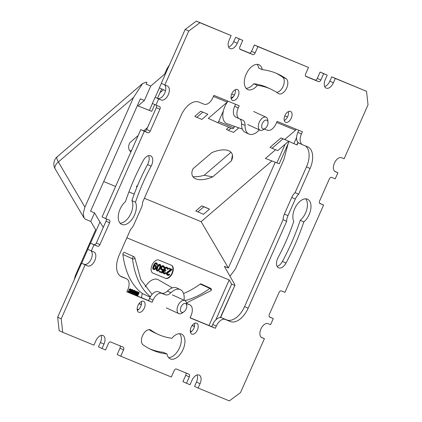 <?xml version="1.0" encoding="UTF-8"?>
<svg xmlns="http://www.w3.org/2000/svg" width="422" height="422" viewBox="0 0 422 422"><rect width="100%" height="100%" fill="white"/><g stroke="black" fill="none" stroke-linecap="round" stroke-linejoin="round"><path stroke-width="0.63" d="M84.906 207.123L58.352 161.969L133.473 97.529L84.906 207.123L83.25 213.442L84.025 217.942L85.497 219.287L90.762 221.455L95.646 229.763L75.417 275.413L74.182 279.886M90.762 221.455L94.56 212.883L99.935 222.019L90.556 243.188M87.845 249.302L81.652 263.27M133.473 97.529L142.604 83.53L146.27 82.148L146.898 82.406L146.128 84.152L150.76 86.062L164.58 74.203L167.038 68.654L169.544 64.698M94.56 212.883L90.561 211.237L140.373 98.822L144.371 100.468L150.76 86.062M230.08 276.067L235.36 269.051L283.922 159.458L288.11 143.744M275.213 162.248L228.371 267.959L224.372 266.314L234.695 284.502L234.606 285.325L231.636 284.101L215.747 319.955M150.153 297.178L142.32 293.485A15.044 8.609 114.6 0 0 141.644 296.935A15.044 8.609 114.6 0 0 141.57 297.742M172.371 287.883L158.234 279.749A15.044 8.609 114.6 0 0 145.142 286.971M150.411 296.719A105.089 60.124 -65.4 0 1 132.503 258.828A1.435 0.818 -65.4 0 1 133.305 256.972A1.435 0.818 -65.4 0 1 134.043 256.803L124.427 252.393A1.435 0.818 114.6 0 0 123.704 252.551A1.435 0.818 114.6 0 0 122.886 254.419A105.089 60.124 114.6 0 0 142.32 293.485M126.853 237.823L229.193 279.95L209.006 325.499M192.184 325.431L194.484 326.375M200.239 284.038L209.85 288.448A1.435 0.818 -65.4 0 1 210.562 288.3L200.946 283.89A1.435 0.818 114.6 0 0 200.239 284.038A102.224 58.484 -65.4 0 1 183.559 293.512M139.086 303.576L141.381 304.52M165.614 278.356A7.163 4.099 114.6 0 0 172.276 273.44A7.163 4.099 114.6 0 0 171.506 265.296A7.163 4.099 114.6 0 0 171.422 265.259L158.778 260.052A7.163 4.099 114.6 0 0 152.115 264.969A7.163 4.099 114.6 0 0 152.891 273.113A7.163 4.099 114.6 0 0 152.975 273.15L165.26 278.193A7.163 4.099 114.6 0 0 171.859 273.419A7.163 4.099 114.6 0 0 171.311 265.211M135.283 295.157L136.87 291.581L136.179 291.28L134.592 294.873M136.812 293.881L136.327 295.585M137.609 296.112L139.191 292.536L138.506 292.235L137.282 294.994M137.039 295.88L138.084 292.082L137.287 291.734L135.657 294.308M133.173 294.287L133.415 293.617L134.76 293.68L135.731 291.934L135.541 291.032L134.871 290.922L134.402 291.391L134.602 290.647L133.969 290.368L132.519 294.018M134.507 294.836L134.254 294.44L133.821 294.556M135.541 291.032L134.576 290.753M132.197 293.886L133.421 290.652L132.888 289.94L132.017 290.573L132.387 289.735L132.033 289.571L131.754 289.46L130.166 293.047M133.22 290.078L132.355 289.808M129.929 292.952L131.131 290.209L130.999 289.328L130.372 288.891L129.58 289.059L128.926 289.94L129.559 290.22L130.535 289.634L130.403 291.555L128.91 290.943L128.441 292.341M130.287 289.624L130.05 291.391L128.557 290.779L128.082 292.193M171.717 270.075L167.555 273.139L167.518 274.279L168.626 274.733L169.327 274.2L169.723 274.363L169.396 274.886L168.394 275.461L167.049 274.912L166.79 273.815L167.407 272.422L171.084 269.816L168.869 268.904L169.18 268.207L172.023 269.378L171.717 270.075M165.63 267.569L166.432 267.242L167.439 267.49L167.977 269.03L167.866 269.479L167.471 269.315L167.386 268.455L166.579 267.959L165.419 268.471L165.081 269.653L165.925 270.491L165.677 271.051L164.485 271.214L163.926 272.47L164.691 273.277L166.247 272.928L164.918 274.031L163.652 273.509L163.557 271.826L164.854 270.381L164.606 269.458L165.63 267.569L165.276 267.406L166.453 267.068L167.439 267.49M163.219 269.215L163.773 269.442L162.169 273.066L159.479 271.958L159.79 271.262L162.08 272.206L163.071 269.974L162.032 270.207L161.225 269.711L161.178 267.712L162.375 266.066L163.884 266.029L164.427 266.91L164.332 268.186L163.857 267.991L163.578 266.725L162.723 266.54L161.758 267.458L161.499 268.672L162.343 269.51L163.219 269.215L162.866 269.051L163.773 269.442M159.864 268.988L158.809 270.528L157.807 271.103L156.857 270.713L156.594 269.616L157.965 265.897L159.637 264.441L160.582 264.831L160.845 265.929L159.864 268.988M159.532 268.682L160.307 265.876L159.864 265.195L159.405 265.174L157.907 266.862L157.132 269.674L158.034 270.375L159.083 269.489L159.901 266.678L159.674 265.185M157.279 265.121L156.884 264.958L156.625 263.861L155.85 263.708L155.148 264.241L154.31 265.712L155.486 265.369L156.214 265.834L156.267 267.833L155.069 269.484L153.634 269.553L153.091 268.672L153.249 267.253L155.016 263.692L156.082 262.98L156.852 263.133L157.395 264.014L157.279 265.121M153.83 266.999L153.687 268.587L154.415 269.051L155.074 268.83L155.808 267.812L155.829 266.498L154.8 266.076L153.83 266.999M134.945 291.46L134.602 292.773L133.668 293.047L134.961 291.454L135.393 291.961L134.961 292.937L134.27 293.311L133.663 293.063M132.503 290.652L132.445 291.887L131.406 293.559M129.739 291.94L129.179 292.646M99.935 222.019L103.29 227.363M103.712 181.55L115.591 186.44M128.926 191.926L134.207 194.099M144.377 198.287L201.125 221.645L271.868 160.967M228.371 267.959L201.125 221.645M220.6 317.566L234.912 285.283L220.321 317.56M229.193 279.95L231.636 284.101M138.991 303.703L141.344 304.673M194.447 326.533L192.094 325.562M279.227 163.789L265.454 158.44L279.227 163.789L289.123 141.465M265.454 158.44L275.603 149.736M284.766 139.471L286.823 140.41L283.03 138.849L272.042 148.275L269.99 147.331L280.973 137.91L284.766 139.471L295.542 130.224L276.647 122.449M228.065 101.185A15.044 8.609 114.6 0 0 227.094 102.514A15.044 8.609 114.6 0 0 224.857 106.555A15.044 8.609 114.6 0 0 223.375 110.902L218.659 121.552A1.435 1.176 112.4 0 1 217.008 122.375L208.31 118.387L227.268 102.124L213.432 96.432M152.469 103.464L149.414 110.358L137.968 105.964L151.741 111.313L154.753 104.514M137.968 105.964L144.371 100.468M202.803 112.173L196.816 117.311L194.764 116.366L200.751 111.229L207.861 114.256L200.751 111.229M230.982 128.124L228.423 130.319L226.371 129.375L228.851 127.249M137.039 186.851L136.348 186.535L137.619 185.443M207.445 208.199L201.758 205.857L195.771 210.995L203.515 214.281L209.502 209.143L207.445 208.199M130.899 151.899A22.688 11.03 -30.5 0 1 129.765 142.747L138.136 135.567M143.675 130.82L147.542 127.502M212.704 176.887A22.688 11.03 -30.5 0 1 195.492 178.738A22.688 11.03 -30.5 0 1 192.981 168.768L211.723 152.69A22.688 11.03 -30.5 0 1 232.533 156.947A22.688 11.03 -30.5 0 1 231.446 160.808L212.704 176.887L204.206 175.246A27.24 13.246 -30.5 0 1 192.907 176.676M238.799 127.84L233.482 132.403L228.423 130.319M207.861 114.256L201.874 119.389L196.816 117.311M161.373 83.382L155.18 97.35M159.384 87.871L165.545 90.677M284.787 115.902L287.466 117.005M231.689 94.043L234.368 95.145M298.148 142.573L297.088 144.962L293.876 143.649L296.582 137.546M233.508 96.554A15.044 8.609 114.6 0 0 231.071 98.12M296.012 129.153L295.542 130.224M217.077 122.401L232.179 128.62A1.435 1.176 -67.6 0 0 233.83 127.797L234.484 126.32M227.094 102.514L227.268 102.124M157.506 98.305L161.668 88.91M149.414 110.358L151.741 111.313M163.478 89.738L159.964 92.745M223.375 110.902A15.044 8.609 114.6 0 0 226.967 123.678L242.355 129.09M131.411 150.749A27.24 13.246 -30.5 0 1 129.691 150.654M230.998 152.263L204.206 175.246M272.042 148.275L277.734 150.612L288.648 141.249M276.906 162.834L285.135 144.266M283.03 138.849L280.973 137.91M286.823 140.41L293.876 143.649M232.432 155.027L231.446 160.808M197.823 211.939L203.81 206.801L201.758 205.857M203.81 206.801L209.502 209.143M152.732 273.034L165.26 278.193M168.869 268.904L168.515 268.74L168.821 268.044L172.023 269.378M167.46 275.244L166.5 274.337L166.722 272.781L167.392 271.905L170.71 269.663M168.167 274.711L167.819 274.548L168.969 274.036L169.723 274.363M164.142 273.878L163.298 273.345L163.034 272.253L163.652 270.855L164.496 270.217L164.253 269.294L165.276 267.406M164.691 273.277L164.343 273.118L165.493 272.607L166.247 272.928M165.566 270.328L165.925 270.491M167.471 269.315L166.732 268.023M161.842 269.289L162.866 269.051M163.857 267.991L163.245 266.588M161.557 270.011L160.661 268.967L161.067 266.994L162.597 265.644L163.884 266.029M159.479 271.958L159.126 271.794L159.437 271.098L161.726 272.042L162.539 270.212M157.269 271.051L156.293 269.969L156.662 267.653L158.276 264.858L159.279 264.277L160.17 264.499M153.634 269.553L152.943 269.088L152.743 267.849L153.682 265.106L155.143 263.07L155.723 262.816L156.852 263.133M154.531 265.259L155.882 265.533M156.884 264.958L156.282 263.724M157.406 270.196L158.039 270.033L159.173 268.519M153.845 268.798L154.721 268.666L155.328 267.928L155.586 266.715L155.312 266.124M169.18 268.207L168.821 268.044M167.75 272.069L167.392 271.905M167.407 272.422L167.049 272.259M167.08 272.944L166.722 272.781M166.959 273.224L166.6 273.06M166.79 273.815L166.432 273.651M166.859 274.5L166.5 274.337M167.049 274.912L166.695 274.748M169.327 274.2L168.969 274.036M168.985 274.553L168.626 274.39M168.626 274.733L168.267 274.569M165.994 267.39L165.635 267.226M165.287 267.923L164.933 267.759M165.023 268.308L164.67 268.144M164.775 268.867L164.422 268.703M164.606 269.458L164.253 269.294M164.58 269.938L164.227 269.774M164.854 270.381L164.496 270.217M164.353 270.666L163.994 270.502M164.01 271.019L163.652 270.855M163.683 271.546L163.325 271.383M163.557 271.826L163.203 271.662M163.393 272.417L163.034 272.253M163.462 273.103L163.103 272.939M163.652 273.509L163.298 273.345M165.851 272.77L165.493 272.607M165.508 273.118L165.15 272.955M165.144 273.303L164.791 273.139M167.386 268.455L167.033 268.292M167.481 268.661L167.128 268.498M167.518 269.004L167.159 268.84M166.811 267.231L166.453 267.068M166.432 267.242L166.073 267.079M162.718 269.5L162.364 269.336M162.343 269.51L161.985 269.347M163.831 266.994L163.478 266.831M163.947 267.369L163.588 267.205M163.409 265.834L163.056 265.67M162.955 265.807L162.597 265.644M162.375 266.066L162.016 265.902M161.89 266.525L161.536 266.361M161.426 267.158L161.067 266.994M161.178 267.712L160.819 267.548M161.025 268.476L160.671 268.313M161.014 269.13L160.661 268.967M161.225 269.711L160.872 269.547M162.08 272.206L161.726 272.042M159.79 271.262L159.437 271.098M159.637 264.441L159.279 264.277M159.057 264.7L158.698 264.536M158.635 265.021L158.276 264.858M158.229 265.512L157.87 265.348M157.965 265.897L157.606 265.733M157.575 266.562L157.221 266.398M157.021 267.817L156.662 267.653M156.789 268.545L156.435 268.381M156.683 268.993L156.33 268.83M156.594 269.616L156.24 269.452M156.646 270.133L156.293 269.969M156.857 270.713L156.499 270.549M159.964 267.706L159.606 267.543M159.083 269.489L158.725 269.326M158.398 270.196L158.039 270.033M158.034 270.375L157.68 270.212M160.196 265.496L159.838 265.332M160.307 265.876L159.954 265.712M160.255 266.841L159.901 266.678M156.536 263.001L156.182 262.837M156.082 262.98L155.723 262.816M155.502 263.233L155.143 263.07M155.016 263.692L154.658 263.528M154.547 264.325L154.194 264.161M154.035 265.269L153.682 265.106M153.603 266.245L153.249 266.082M153.249 267.253L152.896 267.089M153.102 268.012L152.743 267.849M153.091 268.672L152.738 268.508M153.302 269.252L152.943 269.088M155.486 265.369L155.132 265.206M155.032 265.348L154.674 265.185M156.799 264.098L156.441 263.935M156.91 264.473L156.557 264.309M155.829 266.498L155.47 266.335M155.94 266.878L155.586 266.715M155.913 267.358L155.56 267.195M155.808 267.812L155.449 267.648M155.686 268.091L155.328 267.928M155.417 268.476L155.064 268.313M155.074 268.83L154.721 268.666M154.716 269.009L154.362 268.846M154.415 269.051L154.062 268.888M137.287 291.734L137.641 291.897L135.52 295.252M138.084 292.082L137.641 291.897M138.506 292.235L138.859 292.399L137.277 295.975M139.191 292.536L138.859 292.399M135.873 295.4L137.556 292.689L136.686 295.732M136.179 291.28L136.538 291.444L134.95 295.02M136.87 291.581L136.538 291.444M134.602 290.647L134.323 290.531L132.883 294.166M134.613 294.603L134.185 294.704M132.387 289.735L132.112 289.624L130.525 293.2M131.052 293.417L131.711 291.27L132.798 290.726L132.803 292.05L131.78 293.712M130.73 289.054L129.934 289.218L129.28 290.104M128.757 292.472L128.942 291.613L130.103 292.093L129.549 292.794M133.969 290.368L134.323 290.531M133.837 290.811L134.196 290.974M134.571 290.784L134.871 290.922M134.855 290.732L135.209 290.895M133.98 294.329L134.338 294.493M132.598 293.759L132.951 293.923M133.584 291.528L133.943 291.692M133.916 293.148L134.27 293.311M134.196 293.1L134.555 293.264M134.37 293.005L134.724 293.169M134.602 292.773L134.961 292.937M134.845 292.377L135.198 292.541M134.966 292.098L135.325 292.261M135.035 291.797L135.393 291.961M131.754 289.46L132.112 289.624M132.334 289.867L132.603 289.988M132.529 289.777L132.888 289.94M131.537 293.49L131.896 293.654M131.833 293.116L132.191 293.279M132.075 292.72L132.434 292.884M132.445 291.887L132.803 292.05M132.645 291.143L132.999 291.307M132.603 290.795L132.956 290.958M128.114 291.913L128.473 292.077M128.309 291.333L128.663 291.496M128.557 290.779L128.91 290.943M130.05 291.391L130.403 291.555M130.171 291.111L130.53 291.275M130.303 290.674L130.656 290.837M130.372 290.373L130.725 290.536M130.387 289.882L130.746 290.046M130.34 289.698L130.699 289.861M129.227 289.408L129.586 289.571M129.58 289.059L129.934 289.218M129.923 288.87L130.282 289.033M129.686 292.066L130.039 292.23M129.507 292.325L129.86 292.483M240.503 392.587L229.346 400.9L198.118 388.045L200.054 383.677A7.643 4.373 114.6 0 0 199.195 375.068A7.643 4.373 114.6 0 0 191.963 380.349L190.027 384.716L186.487 383.26L189.293 376.925A2.39 1.366 114.6 0 0 189.024 374.235A2.39 1.366 114.6 0 0 188.993 374.224L176.354 369.018A2.39 1.366 114.6 0 0 174.122 370.685L171.316 377.015L120.745 356.2L123.546 349.864A2.39 1.366 114.6 0 0 123.282 347.174A2.39 1.366 114.6 0 0 123.25 347.164L110.606 341.957A2.39 1.366 114.6 0 0 108.375 343.624L105.569 349.954L102.029 348.498L103.965 344.13A7.643 4.373 114.6 0 0 103.105 335.516A7.643 4.373 114.6 0 0 95.873 340.797L93.937 345.164L62.709 332.309L61.227 318.795L85.123 264.868L87.649 265.907A7.643 4.373 114.6 0 0 94.76 260.669A7.643 4.373 114.6 0 0 93.932 251.976A7.643 4.373 114.6 0 0 93.842 251.934L91.316 250.895L94.022 244.781L97.688 246.29A2.39 1.366 114.6 0 0 99.924 244.628L109.599 222.795A2.39 1.366 114.6 0 0 109.33 220.105A2.39 1.366 114.6 0 0 109.298 220.094L105.632 218.585L144.329 131.258L147.995 132.766A2.39 1.366 114.6 0 0 150.232 131.105L159.906 109.272A2.39 1.366 114.6 0 0 159.637 106.581A2.39 1.366 114.6 0 0 159.606 106.566L155.94 105.057L158.651 98.943L161.178 99.988A7.643 4.373 114.6 0 0 168.283 94.744A7.643 4.373 114.6 0 0 167.46 86.051A7.643 4.373 114.6 0 0 167.37 86.014L164.844 84.975L188.739 31.049L199.896 22.735L231.124 35.585L229.188 39.953A7.643 4.373 114.6 0 0 230.048 48.567A7.643 4.373 114.6 0 0 237.28 43.287L239.216 38.919L242.755 40.375L239.949 46.705A2.39 1.366 114.6 0 0 240.218 49.395A2.39 1.366 114.6 0 0 240.25 49.411L252.889 54.612A2.39 1.366 114.6 0 0 255.125 52.95L257.926 46.62L308.503 67.436L305.697 73.766A2.39 1.366 114.6 0 0 305.966 76.456A2.39 1.366 114.6 0 0 305.992 76.472L318.636 81.673A2.39 1.366 114.6 0 0 320.868 80.011L323.674 73.681L327.214 75.137L325.278 79.505A7.643 4.373 114.6 0 0 326.137 88.114A7.643 4.373 114.6 0 0 333.369 82.833L335.305 78.471L366.533 91.321L368.016 104.841L344.12 158.767L341.593 157.722A7.643 4.373 114.6 0 0 334.488 162.966A7.643 4.373 114.6 0 0 335.311 171.659A7.643 4.373 114.6 0 0 335.4 171.696L337.927 172.74L335.221 178.849L331.555 177.34A2.39 1.366 114.6 0 0 329.324 179.002L319.649 200.835A2.39 1.366 114.6 0 0 319.913 203.525A2.39 1.366 114.6 0 0 319.945 203.541L323.611 205.05L284.913 292.377L281.247 290.869A2.39 1.366 114.6 0 0 279.016 292.53L269.341 314.364A2.39 1.366 114.6 0 0 269.605 317.054A2.39 1.366 114.6 0 0 269.637 317.064L273.303 318.573L270.592 324.687L268.065 323.648A7.643 4.373 114.6 0 0 260.96 328.891A7.643 4.373 114.6 0 0 261.782 337.579A7.643 4.373 114.6 0 0 261.872 337.621L264.404 338.66L240.503 392.587M324.692 86.563A7.643 4.373 114.6 0 0 329.809 81.203L331.745 76.836L366.533 91.321M305.607 76.145L315.076 80.043A2.39 1.366 114.6 0 0 317.307 78.376L320.113 72.046L327.214 75.137M239.865 49.084L249.328 52.982A2.39 1.366 114.6 0 0 251.559 51.315L254.366 44.985L308.503 67.436M228.608 47.011A7.643 4.373 114.6 0 0 233.719 41.651L235.655 37.284L242.755 40.375M164.844 84.975L161.283 83.34L185.179 29.413L196.335 21.1L231.124 35.585M155.94 105.057L152.379 103.427L155.09 97.313L157.617 98.352A7.643 4.373 114.6 0 0 164.443 93.695A7.643 4.373 114.6 0 0 164.527 84.827M105.632 218.585L102.071 216.95L140.769 129.623L144.435 131.131A2.39 1.366 114.6 0 0 146.671 129.47L156.346 107.636A2.39 1.366 114.6 0 0 156.43 105.263M91.316 250.895L87.755 249.26L90.461 243.151L94.127 244.66A2.39 1.366 114.6 0 0 96.358 242.998L106.038 221.165A2.39 1.366 114.6 0 0 106.122 218.786M62.709 332.309L59.149 330.679L57.666 317.159L81.562 263.233L84.089 264.277A7.643 4.373 114.6 0 0 90.915 259.62A7.643 4.373 114.6 0 0 90.999 250.752M102.029 348.498L98.468 346.863L100.404 342.495A7.643 4.373 114.6 0 0 100.99 335.437M120.745 356.2L117.184 354.564L119.985 348.234A2.39 1.366 114.6 0 0 120.075 345.855M186.487 383.26L182.926 381.625L185.733 375.295A2.39 1.366 114.6 0 0 185.822 372.916M198.118 388.045L194.558 386.415L196.494 382.047A7.643 4.373 114.6 0 0 197.074 374.989M269.252 316.737L273.303 318.573M319.559 203.214L323.611 205.05M190.111 317.724L211.775 326.644L212.741 324.46A9.553 5.465 -65.4 0 1 221.671 317.808L226.73 319.887A19.106 10.93 114.6 0 0 244.581 306.588L283.088 219.693A9.553 5.465 -65.4 0 1 284.396 214.038L291.75 197.449A9.553 5.465 -65.4 0 1 295.083 192.622L306.499 166.859A19.106 10.93 114.6 0 0 305.349 145.906M126.901 291.702L148.56 300.622L149.53 298.438A9.553 5.465 -65.4 0 1 158.456 291.787L161.621 293.09A9.553 5.465 114.6 0 0 167.392 291.096A15.287 8.746 -65.4 0 1 176.802 287.983L180.363 289.619A15.287 8.746 -65.4 0 1 184.171 298.169A9.553 5.465 114.6 0 0 184.361 300.385M120.333 276.093L123.055 277.217A9.553 5.465 -65.4 0 1 123.166 277.265A9.553 5.465 -65.4 0 1 123.282 277.317M235.851 117.131A9.553 5.465 -65.4 0 1 235.74 117.084A9.553 5.465 -65.4 0 1 234.664 106.318L235.571 104.276M259.446 129.929A9.553 5.465 114.6 0 0 258.29 130.904A15.287 8.746 -65.4 0 1 248.88 134.017L245.319 132.381A15.287 8.746 -65.4 0 1 241.511 123.831A9.553 5.465 114.6 0 0 239.865 118.951M299.066 143.153A9.553 5.465 -65.4 0 1 298.955 143.1A9.553 5.465 -65.4 0 1 297.879 132.334L298.787 130.298M137.329 310.402A5.971 3.418 114.6 0 0 141.407 301.508M231.172 98.632A5.971 3.418 114.6 0 0 235.254 89.738M190.427 332.262A5.971 3.418 114.6 0 0 194.51 323.368M284.275 120.492A5.971 3.418 114.6 0 0 288.353 111.598M120.038 223.18A13.615 7.791 114.6 0 0 130.271 214.772A13.615 7.791 114.6 0 0 131.907 200.582A134.945 77.205 -65.4 0 1 147.552 164.596A8.361 4.784 114.6 0 0 148.581 155.66M276.69 92.371A8.361 4.784 114.6 0 0 283.368 85.771A8.361 4.784 114.6 0 0 282.65 77.194A151.662 86.774 114.6 0 0 276.062 73.185M246.095 88.314A13.615 7.791 114.6 0 0 253.786 83.741A134.945 77.205 -65.4 0 1 267.326 87.533L270.892 89.163A134.945 77.205 -65.4 0 1 278.32 93.489A8.361 4.784 114.6 0 0 278.778 93.758A8.361 4.784 114.6 0 0 286.411 88.573A8.361 4.784 114.6 0 0 286.211 78.83A151.662 86.774 114.6 0 0 277.861 73.971A151.662 86.774 114.6 0 0 262.247 69.662A13.615 7.791 114.6 0 0 259.045 64.782A13.615 7.791 114.6 0 0 246.29 73.908A13.615 7.791 114.6 0 0 247.688 89.527A13.615 7.791 114.6 0 0 257.346 85.376A134.945 77.205 -65.4 0 1 270.892 89.163M262.247 69.662L258.686 68.032A13.615 7.791 114.6 0 0 257.082 64.36M277.101 266.34A8.361 4.784 114.6 0 0 282.434 261.418A151.662 86.774 114.6 0 0 300.232 220.347A13.615 7.791 114.6 0 0 305.644 198.82M149.62 348.815A151.662 86.774 114.6 0 0 163.435 352.338L166.996 353.968A13.615 7.791 114.6 0 0 170.198 358.853A13.615 7.791 114.6 0 0 182.958 349.727A13.615 7.791 114.6 0 0 181.555 334.103A13.615 7.791 114.6 0 0 171.896 338.259A134.945 77.205 -65.4 0 1 158.355 334.467A134.945 77.205 -65.4 0 1 150.923 330.146A8.361 4.784 114.6 0 0 150.464 329.877A8.361 4.784 114.6 0 0 142.831 335.063A8.361 4.784 114.6 0 0 143.032 344.806A151.662 86.774 114.6 0 0 151.382 349.664A151.662 86.774 114.6 0 0 166.996 353.968M158.355 334.467L154.795 332.837A134.945 77.205 -65.4 0 1 148.992 329.629M168.6 357.64A13.615 7.791 114.6 0 0 179.397 348.092A13.615 7.791 114.6 0 0 179.593 333.686M334.683 171.248L337.927 172.74M261.155 337.173L264.404 338.66M186.661 303.566L186.55 303.518A9.553 5.465 114.6 0 0 186.661 303.566L189.831 304.869A9.553 5.465 -65.4 0 1 189.942 304.916A9.553 5.465 -65.4 0 1 191.018 315.682L190.053 317.866L215.336 328.274L216.307 326.09A9.553 5.465 -65.4 0 1 225.232 319.438L230.291 321.522A19.106 10.93 114.6 0 0 248.141 308.218L286.649 221.328A9.553 5.465 -65.4 0 1 287.957 215.674L295.31 199.078A9.553 5.465 -65.4 0 1 298.644 194.257L310.059 168.494A19.106 10.93 114.6 0 0 307.912 146.967A19.106 10.93 114.6 0 0 307.685 146.867L302.627 144.783A9.553 5.465 -65.4 0 1 302.516 144.735A9.553 5.465 -65.4 0 1 301.44 133.969L302.41 131.785L277.122 121.378L276.157 123.562A9.553 5.465 -65.4 0 1 267.226 130.213L264.336 129.021M248.88 134.017A15.287 8.746 -65.4 0 1 245.071 125.461A9.553 5.465 114.6 0 0 242.692 120.117A9.553 5.465 114.6 0 0 242.581 120.07L239.411 118.767A9.553 5.465 -65.4 0 1 239.3 118.714A9.553 5.465 -65.4 0 1 238.224 107.948L239.195 105.769L213.907 95.356L212.941 97.54A9.553 5.465 -65.4 0 1 204.011 104.192L198.957 102.113A19.106 10.93 114.6 0 0 181.101 115.412L142.594 202.307A9.553 5.465 -65.4 0 1 141.286 207.962L133.932 224.551A9.553 5.465 -65.4 0 1 130.598 229.378L119.183 255.141A19.106 10.93 114.6 0 0 121.33 276.668A19.106 10.93 114.6 0 0 121.557 276.769L126.616 278.847A9.553 5.465 -65.4 0 1 126.727 278.9A9.553 5.465 -65.4 0 1 127.803 289.666L126.837 291.845L152.12 302.252L153.091 300.074A9.553 5.465 -65.4 0 1 162.016 293.422L165.181 294.725A9.553 5.465 114.6 0 0 170.952 292.731A15.287 8.746 -65.4 0 1 180.363 289.619M143.57 301.313A5.971 3.418 114.6 0 0 138.015 305.412A5.971 3.418 114.6 0 0 138.659 312.201A5.971 3.418 114.6 0 0 138.732 312.233A5.971 3.418 114.6 0 0 144.282 308.134A5.971 3.418 114.6 0 0 143.638 301.345A5.971 3.418 114.6 0 0 143.57 301.313M232.575 100.462A5.971 3.418 114.6 0 0 238.124 96.364A5.971 3.418 114.6 0 0 237.48 89.575A5.971 3.418 114.6 0 0 237.412 89.543A5.971 3.418 114.6 0 0 231.857 93.642A5.971 3.418 114.6 0 0 232.501 100.431A5.971 3.418 114.6 0 0 232.575 100.462M196.668 323.173A5.971 3.418 114.6 0 0 191.119 327.266A5.971 3.418 114.6 0 0 191.762 334.055A5.971 3.418 114.6 0 0 191.831 334.087A5.971 3.418 114.6 0 0 197.385 329.993A5.971 3.418 114.6 0 0 196.742 323.205A5.971 3.418 114.6 0 0 196.668 323.173M285.673 122.317A5.971 3.418 114.6 0 0 291.227 118.223A5.971 3.418 114.6 0 0 290.584 111.434A5.971 3.418 114.6 0 0 290.51 111.403A5.971 3.418 114.6 0 0 284.961 115.496A5.971 3.418 114.6 0 0 285.604 122.285A5.971 3.418 114.6 0 0 285.673 122.317M143.248 160.582A151.662 86.774 114.6 0 0 125.45 201.653A13.615 7.791 114.6 0 0 118.487 214.365A13.615 7.791 114.6 0 0 121.636 224.393A13.615 7.791 114.6 0 0 132.977 217.894A13.615 7.791 114.6 0 0 135.467 202.217A134.945 77.205 -65.4 0 1 151.113 166.231A8.361 4.784 114.6 0 0 150.665 155.808A8.361 4.784 114.6 0 0 143.248 160.582M285.995 263.054A151.662 86.774 114.6 0 0 303.793 221.983A13.615 7.791 114.6 0 0 310.756 209.265A13.615 7.791 114.6 0 0 307.606 199.242A13.615 7.791 114.6 0 0 296.265 205.741A13.615 7.791 114.6 0 0 293.775 221.418A134.945 77.205 -65.4 0 1 278.13 257.404A8.361 4.784 114.6 0 0 278.578 267.828A8.361 4.784 114.6 0 0 285.995 263.054L282.434 261.418M61.227 318.795L57.666 317.159M158.651 98.943L155.09 97.313M185.179 29.413L188.739 31.049M144.329 131.258L140.769 129.623M94.022 244.781L90.461 243.151M85.123 264.868L81.562 263.233M199.896 22.735L196.335 21.1M320.113 72.046L323.674 73.681M331.745 76.836L335.305 78.471M254.366 44.985L257.926 46.62M235.655 37.284L239.216 38.919M298.644 194.257L295.083 192.622M152.12 302.252L148.56 300.622M215.336 328.274L211.775 326.644M283.088 219.693L286.649 221.328M135.467 202.217L131.907 200.582M257.346 85.376L253.786 83.741M300.232 220.347L303.793 221.983M186.761 305.607L186.561 303.629A7.163 4.099 114.6 0 0 184.81 300.591A7.163 4.099 114.6 0 0 182.552 300.606A7.163 4.099 114.6 0 0 177.451 307.137A7.163 4.099 114.6 0 0 178.833 313.62A7.163 4.099 114.6 0 0 181.096 313.599A7.163 4.099 114.6 0 0 182.283 312.966L183.908 311.826A4.779 2.732 114.6 0 0 186.761 305.607A4.779 2.732 114.6 0 0 184.087 303.592A4.779 2.732 114.6 0 0 180.458 309.099A4.779 2.732 114.6 0 0 183.116 312.254A4.779 2.732 114.6 0 0 183.908 311.826M268.028 122.216L267.828 120.244A7.163 4.099 114.6 0 0 266.076 117.205A7.163 4.099 114.6 0 0 263.819 117.221A7.163 4.099 114.6 0 0 258.718 123.746A7.163 4.099 114.6 0 0 260.1 130.229A7.163 4.099 114.6 0 0 262.363 130.213A7.163 4.099 114.6 0 0 263.55 129.575L265.174 128.441A4.779 2.732 114.6 0 0 268.028 122.216A4.779 2.732 114.6 0 0 265.354 120.201A4.779 2.732 114.6 0 0 261.724 125.714A4.779 2.732 114.6 0 0 264.383 128.863A4.779 2.732 114.6 0 0 265.174 128.441M75.417 275.413L76.039 275.698M142.604 83.53L57.186 156.799A9.553 2.885 49.4 0 0 58.352 161.969A9.553 4.647 149.5 0 0 55.171 168.895L84.025 217.942M152.078 294.419L140.795 279.538L134.866 257.932A1.435 0.86 173 0 1 134.512 258.596A1.435 0.86 173 0 1 132.503 258.828L122.886 254.419M137.171 309.02L138.527 309.579M190.269 330.88L191.63 331.439M184.899 300.633A102.224 58.484 114.6 0 0 209.85 288.448A1.435 0.823 -126 0 1 211.032 290.093A1.435 0.823 -126 0 1 210.805 290.763L186.461 302.98M167.661 68.939L167.038 68.654M296.851 144.873L297.953 142.383M218.659 121.552L233.83 127.797M119.985 348.234L123.546 349.864M100.404 342.495L103.965 344.13M156.346 107.636L159.906 109.272M150.232 131.105L146.671 129.47M144.435 131.131L147.995 132.766M157.617 98.352L161.178 99.988M317.307 78.376L320.868 80.011M315.076 80.043L318.636 81.673M329.809 81.203L333.369 82.833M251.559 51.315L255.125 52.95M252.889 54.612L249.328 52.982M237.28 43.287L233.719 41.651M109.599 222.795L106.038 221.165M96.358 242.998L99.924 244.628M97.688 246.29L94.127 244.66M84.089 264.277L87.649 265.907M189.293 376.925L185.733 375.295M196.494 382.047L200.054 383.677M291.75 197.449L295.31 199.078M287.957 215.674L284.396 214.038M310.059 168.494L306.499 166.859M301.44 133.969L297.879 132.334M245.071 125.461L241.511 123.831M238.224 107.948L234.664 106.318M121.109 276.563L121.557 276.769M123.055 277.217L126.616 278.847M149.53 298.438L153.091 300.074M158.456 291.787L162.016 293.422M165.181 294.725L161.621 293.09M167.392 291.096L170.952 292.731M186.529 303.355L189.831 304.869M212.741 324.46L216.307 326.09M221.671 317.808L225.232 319.438M230.291 321.522L226.73 319.887M248.141 308.218L244.581 306.588M151.113 166.231L147.552 164.596M286.211 78.83L282.65 77.194M150.923 330.146L149.958 329.703M210.805 290.763A1.435 1.435 0 0 0 210.562 288.3M232.216 128.636L217.045 122.391M134.866 257.932A1.435 1.435 0 0 0 134.043 256.803M57.186 156.799A9.553 9.553 0 0 0 55.171 168.895M302.516 144.735L298.955 143.1M239.3 118.714L235.74 117.084M126.727 278.9L123.166 277.265M189.942 304.916L186.529 303.349M166.373 307.902L178.833 313.62M172.345 294.873L184.81 300.591M247.64 124.511L260.1 130.229M253.611 111.487L266.076 117.205"/></g></svg>
